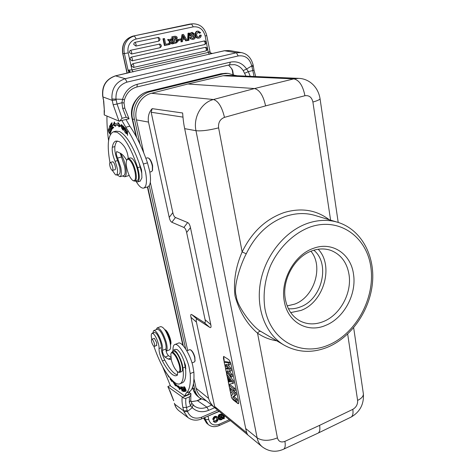 <?xml version="1.0" encoding="UTF-8"?>
<svg xmlns="http://www.w3.org/2000/svg" width="475" height="475" viewBox="0 0 475 475"><rect width="100%" height="100%" fill="white"/><g stroke="black" fill="none" stroke-linecap="round" stroke-linejoin="round"><path stroke-width="0.71" d="M151.798 339.281C151.044 336.009 151.097 334.05 151.964 333.414L152.956 333.539C155.503 334.75 159.535 344.672 159.036 348.525C158.959 351.981 160.093 356.119 162.432 360.941C166.048 367.882 169.51 372.513 172.811 374.846L175.079 375.832L176.973 375.517C177.602 375.072 177.739 373.777 177.377 371.634M172.164 352.094L173.078 350.289L174.646 350.491C177.662 352.046 182.299 361.778 182.958 367.988C183.92 376.639 183.047 381.847 180.346 383.61C178.873 384.441 177.044 384.115 174.859 382.63C167.105 376.289 160.105 364.153 153.858 346.216M156.501 345.551L156.756 342.79L154.428 338.438L153.864 338.497M181.343 371.735L181.592 371.634C184.716 370.5 179.152 353.768 174.966 351.726L173.565 351.542L171.98 352.165M177.418 374.876L175.15 373.896C171.831 371.581 168.358 366.955 164.736 360.032C162.397 355.223 161.268 351.084 161.352 347.629C161.868 343.775 157.837 333.866 155.277 332.666L154.274 332.542L152.125 333.349M162.717 366.896L170.489 385.955L184.722 395.912L186.182 393.074C189.477 390.432 190.819 383.937 190.202 373.593L189.038 366.884C186.111 354.878 177.787 342.249 174.58 344.624C173.417 345.331 172.888 347.231 173.007 350.33M152.802 333.094L153.686 330.588C155.622 330.303 157.902 333.296 160.526 339.554L161.815 343.532C162.592 346.554 162.812 348.834 162.468 350.36C162.498 352.967 163.358 355.205 165.045 357.069L168.245 359.082L171.208 359.569M185.143 390.308L186.016 391.234C186.295 390.836 185.963 389.619 185.013 387.582L184.14 386.644C183.89 387.161 184.223 388.378 185.143 390.308L185.292 390.248M181.474 386.923L183.059 391.382L181.123 387.677L182.085 391.091L180.666 386.686L182.596 390.391L181.474 386.923M174.877 382.707L172.823 381.597L175.489 386.009L175.263 384.803L179.027 388.105L179.372 389.429L180.933 388.692L178.428 385.801L178.719 386.935L175.067 383.741L174.877 382.707M182.643 387.066L181.788 386.994L181.973 387.517L182.673 387.576L183.202 389.096L182.566 389.037L182.75 389.559L183.386 389.619L183.861 390.984L183.178 390.919L183.362 391.442L184.199 391.525L182.643 387.066M167.479 374.662L168.862 377.114L169.023 376.758M170.103 378.1L170.406 379.84L170.329 378.367M166.826 373.712L166.131 372.655M165.876 372.258L167.058 374.051M164.142 369.425L165.377 371.474M171.837 380.03L171.802 381.247L170.703 379.478L171.998 381.716L172.057 380.249M181.842 382.992L182.709 382.636C185.125 381.11 186.105 376.788 185.648 369.675L185.487 365.317L184.158 361.612C182.038 355.46 179.681 351.441 177.068 349.541L175.489 349.345L173.339 350.182M183.599 386.941L184.68 391.447L185.262 391.418L183.599 386.941M170.311 385.558L167.847 386.573L168.114 386.935L182.263 396.946C181.777 399.493 181.978 402.99 182.875 407.443L183.985 411.89L187.429 411.469L186.449 407.508L182.875 407.443M189.044 392.32L190.986 393.751L190.849 395.206L189.418 396.886L185.482 398.495L183.617 398.062L182.774 397.195L190.986 393.751M182.774 397.195L182.263 396.946M174.99 344.464L178.202 343.217C181.456 340.83 189.81 353.418 192.713 365.4L193.853 372.097C194.435 382.44 193.052 388.936 189.709 391.596L188.219 394.446L184.722 395.912M191.757 403.204L190.606 405.828L189.335 402.26L190.813 400.461M190.849 395.206L190.796 400.271M217.74 410.18L201.596 417.21C194.958 419.478 190.237 417.561 187.429 411.469L192.262 407.698L190.606 405.828L186.449 407.508C185.689 403.667 185.511 400.615 185.915 398.359M214.706 407.698L208.626 410.335C202.32 412.805 196.864 411.926 192.262 407.698L193.016 404.884M173.607 400.591L168.114 386.935M224.438 415.69L224.23 418.57L223.6 418.849L223.072 418.41L223.327 414.782M221.647 417.673L219.86 418.813M219.486 419.817L218.542 418.689L219.302 418.297L219.824 418.736L219.07 419.134L219.486 419.817C221.914 420.096 222.965 419.176 222.627 417.068L219.391 417.008C219.242 415.857 219.996 415.328 221.653 415.411L221.973 415.94L222.716 415.542L221.688 414.265C219.153 413.951 218.019 414.96 218.28 417.287L218.803 417.727C218.542 415.393 219.682 414.39 222.217 414.705L222.241 414.723M222.627 417.068L221.415 416.391L219.236 416.688L219.741 417.127M221.344 415.275L221.973 415.94M216.404 417.543C217.318 419.378 216.707 420.559 214.563 421.093M214.504 421.004L213.982 420.559L213.227 421.082L213.625 421.568L214.148 422.014L213.75 421.533L214.504 421.004L214.813 421.372C217.295 421.004 217.918 419.781 216.683 417.721L215.971 417.46L214.421 418.321L214.1 419.508L213.251 419.668C214.053 417.098 215.407 416.219 217.301 417.026C219.907 419.193 216.208 423.747 214.148 422.014M217.301 417.026L216.772 416.587C214.878 415.779 213.53 416.658 212.729 419.229L213.251 419.668M206.637 401.054L199.72 397.985C197.202 395.865 195.546 393.068 194.738 389.595L193.45 383.806M185.672 348.953L149.245 185.63M140 144.18L134.478 119.415C131.545 107.457 139.222 94.08 150.355 91.657L223.416 73.851L228.083 73.376L236.063 75.709M193.966 378.747L196.074 388.235C196.852 391.596 198.467 394.303 200.907 396.346L216.701 409.325M187.922 83.998L254.517 88.546L293.817 78.868L298.733 78.369L227.466 75.347L223.042 75.763L187.922 83.998L151.495 93.284C140.897 95.707 133.635 108.484 136.426 119.89L143.747 152.819M187.684 350.473L150.314 182.364M310.923 251.239C323.831 266.499 314.272 297.207 294.619 304.137L287.185 305.906M288.414 308.72C292.398 309.088 296.37 308.495 300.348 306.933C322.014 299.357 330.636 263.821 313.821 250.212M318.208 249.238C334.24 265.881 323.808 302.314 300.942 310.454L290.694 312.592M285.368 299.28C287.381 309.534 292.339 316.795 300.248 321.076C307.509 324.633 315.222 324.793 323.38 321.563C340.088 315.056 352.028 293.117 349.036 274.639C346.999 262.544 340.961 254.475 330.927 250.426C324.953 248.348 318.672 248.467 312.081 250.794C294.631 256.631 281.58 280.202 285.368 299.28M284.282 301.221C287.624 322.353 307.687 333.325 325.654 325.381C343.793 318.256 356.737 294.447 353.531 274.36C351.061 254.024 332.31 241.116 313.411 248.348C294.393 254.677 280.131 280.428 284.282 301.221M276.64 340.789C269.741 339.708 263.376 337.173 257.551 333.177C258.691 331.621 259.789 331.039 260.84 331.431C252.724 327.228 236.657 305.662 236.301 296.121C232.946 287.221 240.599 264.391 246.24 253.798L242.143 251.934C235.701 266.653 233.32 281.283 235 295.824C239.305 311.463 246.822 323.914 257.551 333.177L277.412 437.885C269.147 441.133 262.39 441.127 257.129 437.855L195.979 130.696L184.68 128.648C183.772 124.498 183.089 119.278 182.632 112.985L152.166 108.638C148.936 112.171 147.707 116.654 148.485 122.081L169.225 217.396C169.83 220.097 170.709 221.718 171.861 222.258L183.867 227.436C185.102 228.012 186.022 229.698 186.633 232.495L205.087 319.693C205.61 322.264 205.259 323.172 204.036 322.424L191.906 314.676C190.76 313.975 190.451 314.866 190.974 317.336L208.62 398.43C209.808 402.456 212.272 405.905 216.018 408.779M363.274 393.163L363.387 393.959C363.345 396.382 361.422 398.531 357.61 400.401C357.835 404.332 356.232 407.312 352.806 409.355L319.61 425.345C320.227 429.311 319.77 431.87 318.256 433.028L317.597 433.343M245.717 428.575C246.341 431.864 247.071 434.008 247.902 435.017L262.277 446.844C259.629 444.63 257.913 441.631 257.129 437.855L245.717 428.575L184.68 128.648M195.011 361.048L194.869 357.117C193.842 353.596 192.535 351.239 190.944 350.051L190.796 349.974M265.59 105.883C263.334 95.677 259.647 89.9 254.517 88.546L213.471 99.518C218.304 101.021 221.973 106.97 224.485 117.361L265.59 105.883L304.926 95.73C309.112 95.154 311.772 97.256 312.894 102.03L330.594 220.139M190.974 317.336L196.43 322.086L214.629 406.487L216.814 409.414M196.43 322.086C195.902 319.598 196.223 318.719 197.398 319.443L191.906 314.676M204.036 322.424L209.713 327.352L197.398 319.443M209.713 327.352C210.959 328.118 211.322 327.216 210.799 324.651L205.087 319.693M186.633 232.495L190.469 227.638L210.799 324.651M190.469 227.638C189.857 224.817 188.925 223.125 187.678 222.567L183.867 227.436M171.861 222.258L175.483 217.502L187.678 222.567M175.483 217.502C174.313 216.98 173.428 215.353 172.823 212.628L169.225 217.396M182.958 117.117L151.175 112.254L172.823 212.628M231.99 398.24L233.183 399.897L237.886 403.524L238.557 403.679L238.729 402.04L230.82 363.298L228.92 359.729L223.63 356.387L223.428 358.18L224.253 362.158M224.764 364.628L225.625 368.796M226.124 371.201L226.652 373.742M227.145 376.129L228.374 382.048M228.837 384.293L229.075 385.457M229.526 387.618L229.942 389.637M230.357 391.643L231.218 395.794M151.175 112.254L152.166 108.638M238.569 403.673L233.308 399.843L232.239 398.43M223.63 356.387L224.378 362.104M224.948 364.842L225.756 368.737M226.302 371.402L226.777 373.677M227.335 376.384L228.493 381.989M228.968 384.269L229.199 385.397M229.686 387.737L230.066 389.577M230.518 391.762L231.331 395.693M227.976 368.392L226.783 368.262L225.548 368.832L226.011 371.064L231.188 376.996L230.755 374.9L232.049 374.348L229.134 371.135M231.188 376.996L232.501 376.538L232.049 374.348M230.791 368.184L229.49 368.731L230.013 371.272L231.325 370.791L230.791 368.184L227.941 364.859M229.585 362.3L228.291 362.876L228.73 365.032L230.048 364.557L229.585 362.3L225.417 361.623L224.17 362.199L224.645 364.491L228.653 369.182L225.548 368.832M232.53 383.527L233.831 383.034L233.362 380.742L227.798 373.166L226.569 373.783L227.026 375.968L228.261 377.619L229.158 381.936L228.291 382.084L228.754 384.311L232.53 383.527L232.073 381.294L233.362 380.742M234.068 391.026L235.368 390.545L234.923 388.396L230.221 384.898L228.998 385.492L229.419 387.541L234.068 391.026L233.647 388.96L228.998 385.492M236.217 401.494L237.506 401.007L237.102 399.03L233.949 396.625L236.217 394.695L235.79 392.611L231.082 389.078L229.864 389.678L230.256 391.566L233.356 393.912L231.141 395.859L231.568 397.913L236.217 401.494L235.832 399.6L232.637 397.153L233.949 396.625M224.17 362.199L228.291 362.876M228.73 365.032L225.779 364.39L229.49 368.731M230.013 371.272L227.056 370.809L230.755 374.9M229.11 381.698L228.291 382.084M226.569 373.783L232.073 381.294M229.763 381.835L229.134 378.783L231.272 381.633L229.763 381.835L230.998 381.265M234.923 388.396L233.647 388.96M235.79 392.611L234.513 393.181L229.864 389.678M236.217 394.695L234.929 395.2L234.513 393.181M234.929 395.2L232.637 397.153M237.102 399.03L235.832 399.6M152.493 170.406L152.647 165.852C151.857 162.26 150.682 159.796 149.126 158.466L149.031 158.407M151.537 171.6L152.356 170.703L152.35 166.119C151.483 162.201 150.207 159.517 148.509 158.074L147.458 157.825L145.849 158.276M136.907 180.571L137.067 180.524C141.093 179.776 136.058 159.903 131.332 158.056L130.12 157.902L128.102 158.46M126.843 159.879L127.959 158.502L129.164 158.656C131.991 160.716 134.217 165.247 135.844 172.253C136.741 177.329 136.432 180.292 134.924 181.147L133.386 180.815M128.737 159.368C131.415 161.334 133.528 165.638 135.078 172.288C136.082 178.612 135.375 181.367 132.947 180.547L132.798 180.458C130.203 178.297 128.179 174.076 126.718 167.794C126.077 164.481 126.041 162.005 126.611 160.36L127.478 159.268L128.737 159.368M123.637 175.661L123.779 175.619C125.299 174.758 125.578 171.677 124.616 166.381L120.217 153.176M183.071 345.533L147.571 186.936L147.868 186.847C150.581 185.339 151.198 180.167 149.72 171.321L147.476 162.854C142.274 147.862 136.402 135.642 129.859 126.196L126.035 119.593M119.516 121.256L122.075 118.269L126.16 117.23L128.921 118.453L129.081 118.809L118.97 121.101L104.233 114.908L104.168 110.366M111.94 98.99L113.169 104.749L117.058 104.019L115.977 98.931C115.627 90.327 119.296 84.728 126.973 82.133L125.228 78.702L236.378 52.761L224.402 50.718L129.473 72.515L115.461 75.84L125.228 78.702C115.936 81.825 111.506 88.587 111.94 98.99L122.568 99.334L124.462 99.803L124.04 102.98L121.933 102.742L117.058 104.019L122.075 118.269M124.806 108.14L122.681 108.347L121.933 102.742L122.568 99.334C124.949 91.402 129.859 86.385 137.293 84.283L230.304 62.142C237.061 60.871 242.505 63.169 246.632 69.029L243.188 70.609L246.002 76.131M102.748 96.793L102.742 96.758C101.585 86.159 105.824 79.188 115.461 75.84M102.938 97.702L103.74 101.157L103.117 97.844M127.223 73.126L122.883 53.562L124.385 53.544C123.553 49.519 124.094 45.784 126 42.334C128.024 38.956 130.851 36.854 134.484 36.017L136.23 39.015C133.35 39.68 131.112 41.355 129.509 44.032C127.995 46.77 127.567 49.733 128.22 52.927L131.949 69.914L128.036 70.068L128.82 72.176L130.037 71.214L129.473 72.515L129.004 72.627M128.873 72.681L128.82 72.176M186.224 40.808L185.149 38.986L182.768 39.508L182.501 41.628L180.957 41.865L181.978 34.663L183.481 34.432L187.281 40.577L185.672 40.832L184.644 39.098M158.502 37.418C160.443 38.629 160.497 39.87 158.662 41.141L135.886 46.081L133.754 44.424L134.039 43.041L135.072 42.317L158.484 37.418M160.045 47.714L131.48 54.025L129.343 52.381L129.633 50.997L130.667 50.267L159.879 44.027M131.343 57.095C132.406 58.336 132.679 59.583 132.169 60.83L204.767 44.531L132.115 60.842L130.049 59.345L130.31 57.831L131.343 57.095L204.636 40.909M205.283 47.322L205.871 47.316C207.747 48.498 207.777 49.691 205.978 50.914L133.523 67.456L131.504 65.966L131.498 65.111L132.792 63.721L205.283 47.322C206.423 48.486 206.655 49.679 205.978 50.914L133.618 67.432C134.128 66.197 133.849 64.956 132.792 63.721M162.996 38.766L163.525 38.742L164.908 45.499L164.38 45.517L162.996 38.766L164.487 38.534L165.668 44.341L168.649 43.688L165.65 44.246M169.581 41.705L170.115 41.687L168.097 39.651L169.213 39.407L167.562 39.674L169.581 41.705L168.702 43.955M170.65 42.744L171.724 43.896L172.265 43.878L170.804 42.317L170.062 44.365L168.981 44.603L170.115 41.687M170.121 40.328L170.662 40.304L171.184 38.98L172.259 38.742L170.65 39.003L170.109 40.363M187.619 40.517L188.029 33.238L189.323 33.048L188.913 40.333L187.619 40.517M192.06 33.428L193.159 34.402L194.596 34.105L192.363 32.413C189.81 33.345 189.448 34.586 191.277 36.142L193.836 36.444C194.863 37.264 194.524 37.929 192.82 38.433L191.259 37.27L190.398 37.543L190.986 38.766L192.785 39.437C195.575 39.467 197.066 34.823 192.019 35.221L190.998 34.574L192.339 33.381L193.717 34.372M192.363 32.413L191.805 32.443C189.252 33.375 188.89 34.616 190.718 36.171L193.272 36.474C194.251 37.187 194.008 37.84 192.547 38.433M192.785 39.437L190.428 38.79L189.84 37.572L191.259 37.27M175.328 36.242L174.117 36.361L175.328 36.242C177.157 36.545 177.632 37.513 176.759 39.152L178.107 41.337L176.178 43.023L173.304 43.581M172.176 38.748L171.796 36.866L174.117 36.361M173.108 43.379L172.199 38.885M200.29 35.156L201.257 35.215C201.103 37.062 200.224 38.047 198.621 38.16C194.649 38.113 194.91 30.762 198.295 31.136L200.682 32.716L199.827 33.143L198.318 32.068C196.086 33.939 196.038 35.637 198.17 37.169L199.933 36.557L200.29 35.156L199.72 35.186L199.363 36.581L198.402 37.216M198.027 32.11L199.257 33.179L199.827 33.143M198.295 31.136L197.725 31.172C194.346 30.798 194.085 38.142 198.057 38.184L198.621 38.16M177.911 39.473L178.107 40.452L178.653 40.428L178.458 39.449L180.862 38.926L178.458 39.449M209.766 51.632L208.258 52.41L205.17 36.017C203.318 29.343 199.346 26.291 193.248 26.867L191.562 23.988L189.709 24.124L132.941 36.112C125.091 38.707 121.742 44.525 122.883 53.562L122.692 53.521C121.535 44.567 124.931 38.766 132.881 36.118L192.838 23.78L189.584 24.148M212.533 53.449L209.956 52.838L211.713 53.562M209.956 52.838L209.831 51.906M212.83 53.384L224.651 50.712L229.383 50.534L241.187 52.571L236.378 52.761L238.183 55.943L126.973 82.133M210.217 52.927L209.944 52.606M128.22 52.927L124.385 53.544L128.036 70.068L130.037 71.214M128.689 72.746L128.761 71.957L129.734 71.036M228.546 65.045L231.96 69.012L232.714 70.674L233.296 74.409M232.287 70.235L232.714 70.674M232.328 70.342L232.898 74.201M244.726 73.239L248.324 71.648L250.236 76.315M238.183 55.943C245.136 55.058 249.66 58.377 251.762 65.912L246.632 69.029L248.324 71.648L254.012 70.217L255.692 76.546M253.145 65.016L251.762 65.912L254.089 76.475M181.978 34.663L183.481 34.432M181.503 41.848L182.531 34.633M183.213 35.631L182.881 38.576L184.674 38.184L183.213 35.631M183.16 36.492L184.158 38.208L182.893 38.481M184.674 38.184L184.158 38.208M168.649 43.688L168.845 44.632L164.908 45.499M163.525 38.742L164.487 38.534M172.259 38.742L171.16 41.408L173.363 43.641L172.265 43.878M171.184 38.98L170.65 39.003M169.213 39.407L170.477 40.779L170.662 40.304M168.097 39.651L167.562 39.674M188.029 33.238L189.323 33.048M188.177 40.494L188.587 33.208M193.272 36.474L193.836 36.444M189.84 37.572L190.398 37.543M174.658 36.337L172.336 36.836L173.69 43.569M176.504 41.931L176.902 41.669L176.753 40.108L176.071 39.936L174.153 40.31L174.568 42.388L176.504 41.931L174.551 42.305M173.963 39.366L173.601 37.555L175.412 37.204C176.403 37.501 176.599 38.036 175.999 38.802L173.963 39.366M171.796 36.866L172.336 36.836M175.792 39.959L176.243 40.132L176.397 41.687L175.999 41.954M175.127 37.228L175.495 38.825L175.999 38.802M175.495 38.825L173.945 39.282M180.862 38.926L181.058 39.906L178.653 40.428M121.962 120.632L125.774 127.258C132.293 136.735 138.16 148.99 143.367 164.018L145.629 172.502C147.131 181.355 146.543 186.533 143.866 188.035C141.704 188.628 139.181 186.533 136.307 181.747M126.659 160.241C124.486 156.637 122.443 154.333 120.543 153.342L116.767 151.572C115.936 152.647 116.203 154.814 117.568 158.068L120.775 167.461C121.748 172.763 121.481 175.845 119.985 176.7L117.016 174.859M108.573 140.618C107.362 131.759 106.822 123.571 106.952 116.054M122.55 126.409L121.463 124.527C121.095 124.747 121.125 125.857 121.547 127.846L122.639 129.746C122.995 129.39 122.966 128.28 122.55 126.409M123.322 130.423L123.352 128.731L124.112 129.354L123.732 126.635L122.859 125.709L123.512 130.376M113.24 124.913L115.573 126.326L115.205 124.961L118.59 125.507L118.863 126.867L120.751 126.124L117.984 122.502L118.305 124.094L114.819 123.553L114.392 121.956L113.24 124.913L114.036 124.711L114.683 123.043M112.83 128.351L113.65 127.609L113.46 127.033L112.783 127.644L112.225 125.976L112.83 125.424L112.64 124.848L112.035 125.406L111.536 123.904L112.177 123.31L111.987 122.734L111.198 123.464L112.83 128.351M124.777 131.931L126.023 133.386L124.961 131.652L124.866 130.108L125.786 131.183L125.756 130.655L124.83 129.574L124.735 128.179L125.727 129.325L125.691 128.79L124.48 127.383L124.777 131.931L125.121 131.842M126.243 133.659L126.362 130.53L127.573 135.411L127.46 131.07L127.336 134.199L126.124 129.319L126.451 133.606M110.402 126.225L109.755 125.638C109.268 126.219 109.577 127.692 110.675 130.049L111.346 130.655C111.791 129.96 111.482 128.482 110.402 126.225M110.586 132.602L111.019 131.373L110.794 130.857L110.455 131.824L108.799 127.965L110.586 132.602M111.364 128.018L112.219 129.188L111.862 126.451C110.972 126.308 110.633 125.721 110.835 124.67L111.417 125.115L110.663 124.094C110.253 125.459 110.616 126.38 111.738 126.855L112.242 128.226L112.058 128.577L111.536 127.977M118.922 174.319L119.029 174.289C120.205 173.624 120.43 171.232 119.694 167.111L117.634 160.574C115.395 155.177 114.481 150.51 114.891 146.579C115.354 143.872 116.191 142.013 117.396 140.992M140.137 181.159L141.9 177.888L141.776 173.227L141.497 169.599L139.169 163.192C132.887 145.807 126.374 135.256 119.611 131.545L115.942 131.159L113.679 131.747M109.755 131.646L109.962 133.54C109.078 132.768 108.638 131.522 108.644 129.8L109.084 130.239L109.096 129.817L108.484 129.236C108.157 130.815 108.704 132.442 110.123 134.122L109.933 131.599M122.633 128.927L122.485 129.164C121.778 128.458 121.446 127.175 121.469 125.317L121.612 125.115C122.295 125.715 122.633 126.991 122.633 128.927L122.894 128.862M123.352 128.731L123.749 128.63M123.132 126.487L123.755 127.157L123.945 128.737L123.298 128.179L123.132 126.487L123.524 126.386M115.348 125.507L114.036 124.711M118.305 124.094L119.053 123.904M119.647 126.558L119.391 125.299L118.59 125.507M119.391 125.299L115.205 124.961M112.047 123.435L111.198 123.464M112.765 125.216L112.035 125.406M113.59 127.425L112.783 127.644M125.085 128.09L124.735 128.179M125.21 130.019L124.866 130.108M111.577 130.031L111.186 130.091C110.633 129.722 110.164 128.743 109.79 127.146L109.915 126.202C110.42 126.487 110.877 127.454 111.293 129.105L111.186 130.091M110.901 131.712L110.455 131.824M111.963 126.611L111.673 126.249M128.25 158.418C127.87 153.983 126.605 150.118 124.462 146.822C122.437 144.085 120.549 142.292 118.798 141.449L115.835 141.099C114.065 141.734 112.884 143.788 112.296 147.274C111.904 151.21 112.824 155.877 115.063 161.28C117.77 168.435 118.245 173.007 116.494 175.008L115.508 174.848L112.355 170.424M109.962 162.598C106.851 145.13 107.962 134.876 113.293 131.848L116.939 132.246C124.313 136.515 131.213 148.313 137.649 167.651C139.804 175.518 139.804 180.263 137.649 181.889L135.292 181.04M141.776 173.227L139.169 163.192M114.784 169.753L115.045 169.753C115.556 169.456 115.639 168.399 115.3 166.583C114.718 164.142 113.952 162.557 113.002 161.833L112.427 161.892M112.296 165.739C113.056 168.304 113.115 169.86 112.474 170.4C111.773 170.436 111.031 169.373 110.248 167.212C109.482 164.647 109.422 163.091 110.069 162.545C110.764 162.515 111.506 163.578 112.296 165.739M110.348 133.451L109.962 133.54M120.413 153.277C122.728 156.697 124.474 161.108 125.643 166.511C126.706 172.407 126.392 175.833 124.699 176.789L122.485 175.987M128.315 175.756L129.117 175.239M194.334 361.98L194.97 361.16L194.673 357.36C193.58 353.602 192.185 351.09 190.493 349.82L189.584 349.725L186.817 350.817M185.648 369.675L184.158 361.612M185.648 365.993L185.297 365.613M153.894 330.511L157.148 329.288C159.903 329.478 162.622 333.777 165.3 342.19C166.072 345.206 166.286 347.486 165.935 349.018C165.953 351.619 166.808 353.851 168.506 355.71L170.745 357.093M156.245 329.626L157.16 327.928C160.229 328.136 163.263 332.922 166.25 342.285C167.455 347.237 167.42 350.206 166.131 351.191L166.113 351.197M169.32 349.944L169.569 349.849C170.869 348.858 170.923 345.895 169.723 340.949C166.749 331.598 163.709 326.83 160.603 326.634L157.391 327.839M170.483 344.868C171.428 341.638 167.598 331.431 164.783 329.656M170.513 344.731L170.792 344.149C171.885 341.216 167.865 330.832 165.27 329.864L164.742 329.591M223.6 418.849L223.856 415.215M221.772 417.668L222.175 418.006L221.303 417.709C219.806 418.059 218.975 418.065 218.803 417.727M219.824 418.736L220.073 419.098C221.172 419.372 221.873 419.003 222.175 418.006M218.542 418.689L219.07 419.134M213.227 421.082L213.75 421.533M184.306 387.713L184.348 387.143C184.9 387.523 185.404 388.538 185.856 390.207L185.802 390.729C185.292 390.45 184.793 389.441 184.306 387.713M178.719 386.935L179.229 386.727M180.061 389.102L179.722 387.82L179.027 388.111M175.263 384.803L175.875 384.554M179.722 387.82L177.276 385.825M175.554 384.691L174.099 382.286M183.985 390.931L183.362 391.442M183.415 389.28L182.75 389.559M182.703 387.232L181.973 387.517M168.779 376.438L167.717 374.995M185.197 391.234L184.68 391.447M184.46 389.257L185.054 390.854M184.923 390.907L184.502 390.925L184.003 389.369L184.33 389.31M153.953 342.273C154.737 344.47 154.892 345.83 154.405 346.358C153.775 346.447 153.021 345.462 152.154 343.401C151.365 341.21 151.216 339.851 151.703 339.322C152.333 339.227 153.081 340.207 153.953 342.273M171.012 353.436L171.748 352.254L173.143 352.444C175.827 354.558 178.083 358.726 179.918 364.937C180.91 369.039 180.862 371.515 179.776 372.364L178.529 372.281M172.787 353.127C175.328 355.146 177.472 359.1 179.217 365.002C180.393 370.191 179.995 372.537 178.024 372.038L177.662 371.836C175.138 369.734 173.025 365.815 171.338 360.074L170.81 353.946C171.143 352.836 171.802 352.563 172.787 353.127M162.432 360.941L164.736 360.032M189.335 402.26L189.418 396.886M174.533 403.471L174.729 404.207L183.671 410.845L187.197 410.655M173.767 400.752L169.985 390.978M201.269 399.095L197.523 400.692L191.11 401.773M191.081 401.69L197.523 400.692L206.892 407.146L211.583 405.128M193.171 405.038L194.471 406.131C198.2 408.642 202.338 408.981 206.892 407.146L208.626 410.335M204.885 417.454L205.36 419.591L203.716 417.97M203.603 418.018L206.53 423.011L203.573 418.03M230.393 420.589L219.064 425.63C214.777 427.316 211.132 426.912 208.133 424.407L205.36 419.591L208.757 419.573C210.419 424.478 213.893 426.033 219.177 424.234L219.005 425.653M207.991 416.1L208.757 419.573M219.177 424.234L229.336 419.722M201.596 417.21L201.495 418.938M219.064 411.267L201.56 418.908C196.656 420.927 192.161 420.5 188.07 417.626L183.985 411.89M174.349 403.233L174.729 404.207C175.489 406.98 176.932 409.195 179.063 410.857L179.223 410.976M134.478 119.415L132.549 119.065L136.663 137.453M192.559 387.238L192.719 387.944L194.738 389.595M147.725 186.889L183.279 345.758M223.416 73.851L221.095 73.756L148.343 91.467C137.257 93.866 129.622 107.172 132.549 119.065L132.359 118.97C130.762 110.574 132.745 103.312 138.308 97.191L138.326 97.173C141.14 94.323 144.43 92.423 148.2 91.479L150.355 91.657M220.81 73.827L225.732 73.287L220.934 73.773L148.093 91.527M197.683 396.293L193.01 389.447L192.719 387.944C193.521 391.394 195.178 394.179 197.683 396.293L199.72 397.985M136.373 136.907L131.973 118.073L136.064 136.331M147.404 186.984L182.857 345.295M136.058 99.893C131.997 105.248 130.637 111.31 131.973 118.073L131.973 118.073M310.579 226.884L310.015 227.08C293.657 233.201 278.884 247.523 270.465 265.792C264.741 280.096 262.883 294.31 264.89 308.423C270.637 340.848 301.031 356.826 328.249 345.147L328.795 344.921C356.042 333.373 375.036 298.419 370.951 267.894C367.258 237.251 339.857 216.974 310.579 226.884M308.311 223.09C318.565 219.777 328.356 219.503 337.695 222.276C361.208 229.478 375.024 255.39 372.489 282.702C370.007 310.086 351.951 336.71 328.326 346.898C312.888 353.323 298.217 352.771 284.293 345.236C265.768 334.566 255.55 308.803 260.52 282.013C265.442 255.241 285.148 231.022 307.687 223.303L308.311 223.09M337.695 222.276L315.05 215.454C305.93 212.747 296.394 212.96 286.443 216.095L285.837 216.297C268.577 222.543 255.378 235.042 246.24 253.798M260.84 331.431L284.293 345.236M329.217 219.723C316.314 209.914 301.34 207.51 284.293 212.503C265.917 218.88 251.863 232.026 242.143 251.934L218.607 127.864C208.905 130.304 201.364 131.248 195.979 130.696C193.04 117.396 201.483 102.398 213.471 99.518L151.495 93.284M218.607 127.864C218.096 122.633 220.05 119.136 224.485 117.361M320.013 98.462L320.055 98.752C319.74 99.679 317.353 100.771 312.894 102.03M357.61 400.401L347.67 334.067M319.61 425.345L284.911 441.37C281.034 442.753 278.534 441.59 277.412 437.885M350.562 417.335L351.227 417.014C352.848 415.809 353.376 413.256 352.806 409.355M196.074 388.235L208.62 398.43M148.485 122.081L136.426 119.89M304.926 95.73C302.913 85.714 299.214 80.097 293.817 78.868L223.042 75.763M214.629 406.487L246.804 432.873M104.233 114.908L104.417 111.263L103.544 100.92M116.167 99.976L112.171 100.344L102.933 96.93C101.787 86.218 106.032 79.194 115.657 75.846L128.309 72.877M104.417 111.263L103.74 101.157M113.169 104.749L118.97 121.101M126.16 117.23L122.681 108.347M193.248 26.867L136.23 39.015M133.042 71.939L131.949 69.914L208.258 52.41L209.38 54.328M206.75 35.542L205.17 36.017M229.769 50.599L224.402 50.718M228.635 65.022L231.96 69.012M243.188 70.609C241.003 67.355 238.118 65.372 234.525 64.647L229.609 64.79L230.304 62.142M237.025 75.751L235.553 75.424M251.916 66.886L253.347 66.221M137.293 84.283L136.925 86.984C130.69 88.724 126.54 92.999 124.456 99.809M132.828 36.136L191.092 23.922M158.632 41.147L158.935 39.413L157.86 37.418M135.072 42.317L136.135 44.341L135.886 46.081M130.667 50.267L131.729 52.303L131.492 54.019L159.998 47.732L160.301 46.022L159.226 44.021M204.654 40.915C206.548 42.085 206.583 43.29 204.767 44.531C205.449 43.284 205.218 42.085 204.078 40.921M190.718 36.171L191.277 36.142M191.68 36.314L192.238 36.284M190.428 38.79L190.986 38.766M176.902 41.669L176.397 41.687M176.243 40.132L176.753 40.108M174.723 39.11L175.233 39.087M199.933 36.557L199.363 36.581M125.774 127.258L129.859 126.196M143.367 164.018L147.476 162.854M117.568 158.068L121.422 157.005M111.732 128.802L112.48 128.606M112.047 126.778L111.738 126.855M112.296 147.274L114.891 146.579M115.063 161.28L117.634 160.574M137.649 167.651L140.363 166.879M185.541 368.398L185.927 368.244M189.709 391.596L186.182 393.074M193.853 372.097L190.202 373.593M168.245 359.082L170.887 358.037M168.506 355.71L165.045 357.069M165.935 349.018L162.468 350.36M185.387 367.009L182.958 367.988M159.036 348.525L161.352 347.629M284.911 441.37C285.576 445.437 285.196 448.014 283.765 449.113L283.189 449.38M210.146 415.162L209.98 415.483M221.415 416.391L221.944 416.83M220.59 416.48L221.118 416.919M221.688 414.265L222.217 414.705M169.955 391.168L167.883 386.68M191.793 403.263L194.471 406.131M197.167 400.591L201.032 398.947M200.337 398.466L200.023 399.374M208.133 424.407L206.53 423.011M174.545 403.964C175.322 406.814 176.831 409.112 179.063 410.857L188.07 417.626M225.744 73.287L228.083 73.376M131.789 117.153C131.011 112.563 131.581 108.175 133.505 103.989M318.274 433.022L351.227 417.014C359.973 411.872 364.028 404.189 363.387 393.959L353.667 327.732M338.212 222.437L320.055 98.752C318.001 86.112 308.429 78.642 298.733 78.369M216.606 409.248L247.79 434.91M149.126 158.466L148.509 158.074M152.653 170.062L152.356 170.703M149.857 172.087L151.644 171.57M134.924 181.147L137.067 180.524M132.899 180.518L133.433 180.85M124.04 102.992L124.794 108.116L128.915 118.447M210.277 52.968L206.75 35.554C204.767 27.853 200.129 23.928 192.838 23.78M129.01 72.622L128.464 72.835M231.634 68.828L232.293 70.247M241.187 52.571C247.285 53.705 251.275 57.873 253.157 65.069L254.018 70.235M229.609 64.79L136.925 86.984M127.051 73.168L122.698 53.532M159.998 47.732C161.844 46.497 161.815 45.262 159.897 44.027M143.866 188.035L147.868 186.847M119.985 176.7L123.779 175.619M122.888 129.063L122.485 129.164M122.022 125.008L121.612 125.115M124.266 128.654L123.945 128.737M110.325 126.095L109.915 126.202M112.486 128.47L112.058 128.577M111.18 124.581L110.835 124.67M116.155 141.016L115.835 141.099M119.029 174.289L116.494 175.008M140.327 181.106L137.649 181.889M112.474 170.4L115.217 169.628M110.111 162.533L112.866 161.773M109.018 129.705L108.644 129.8M128.476 175.708L124.699 176.789M195.142 360.691L194.97 361.16M190.843 349.992L190.445 349.796M185.185 365.661L185.535 365.518M192.013 362.912L194.489 361.914M169.569 349.849L166.131 351.191M170.792 344.149L170.489 344.921M180.346 383.61L182.709 382.636M262.277 446.844C269.028 451.802 276.195 452.562 283.765 449.113L318.197 433.063M209.148 415.595L219.26 411.433M190.813 400.431L191.787 403.257M184.668 387.012L184.348 387.143M186.105 390.604L185.802 390.729M172.146 381.104L171.802 381.247M184.437 389.191L184.062 389.346M154.405 346.358L156.869 345.408M151.768 339.293L154.238 338.354M179.776 372.364L181.592 371.634M178.024 372.038L178.653 372.341"/></g></svg>
